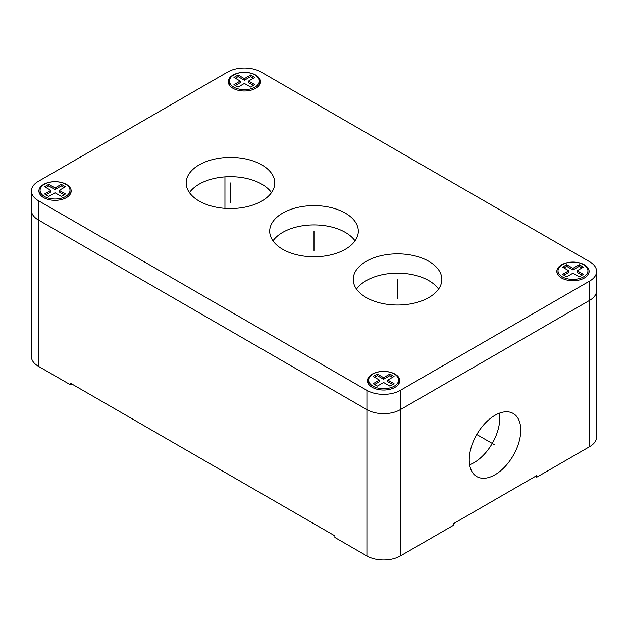 <?xml version="1.0" encoding="UTF-8"?>
<svg xmlns="http://www.w3.org/2000/svg" width="628" height="628" viewBox="0 0 628 628"><rect width="100%" height="100%" fill="white"/><g stroke="black" fill="none" stroke-linecap="round" stroke-linejoin="round"><path stroke-width="0.94" d="M38.324 200.654L366.909 390.365A23.629 13.643 0 0 0 400.326 390.365L589.676 281.038A23.629 13.643 0 0 0 596.6 271.398A23.629 13.643 0 0 0 589.676 261.75L261.091 72.039A23.629 13.643 0 0 0 227.674 72.039L38.324 181.366A23.629 13.643 0 0 0 31.4 191.006A23.629 13.643 0 0 0 38.324 200.654L38.324 219.949A23.629 13.643 180 0 1 31.4 210.302A23.629 13.643 0 0 0 38.324 219.949L366.909 409.66A23.629 13.643 0 0 0 400.326 409.66L589.676 300.333A23.629 13.643 0 0 0 596.6 290.686L596.6 436.994A23.629 13.643 180 0 1 589.676 446.634L536.767 477.186L535.378 476.377M400.326 390.365L400.326 555.961A23.629 13.643 180 0 1 366.909 555.961L334.881 537.474L334.881 535.865L70.344 383.135L70.344 384.736L71.733 383.936M400.326 555.961L453.235 525.416L453.235 523.807L536.767 475.577L536.767 477.186M596.6 271.398L596.6 290.686A23.629 13.643 180 0 1 589.676 300.333L400.326 409.66A23.629 13.643 180 0 1 366.909 409.66L38.324 219.949L38.324 366.25A23.629 13.643 180 0 1 31.4 356.602L31.4 191.006M38.324 366.25L70.344 384.736M469.626 464.767A36.424 21.03 120 0 0 499.786 418.052A36.424 21.03 120 0 0 499.409 413.177M224.942 176.884L224.942 208.347M273.455 240.186L273.455 241.513M469.242 459.9A36.424 21.03 120 0 0 476.785 476.574A36.424 21.03 120 0 0 504.857 466.816A36.424 21.03 120 0 0 520.761 430.156A36.424 21.03 120 0 0 513.217 413.483A36.424 21.03 120 0 0 485.146 423.241A36.424 21.03 120 0 0 469.242 459.9M271.492 192.615A44.305 25.575 0 0 0 261.79 184.177A44.305 25.575 0 0 0 189.428 192.615M438.572 289.076A44.305 25.575 0 0 0 428.869 280.637A44.305 25.575 0 0 0 356.508 289.076M355.032 240.846A44.305 25.575 0 0 0 345.329 232.407A44.305 25.575 0 0 0 272.968 240.846M232.964 88.281A16.147 9.318 0 0 0 250.564 90.299A16.147 9.318 0 0 0 260.534 81.687A16.147 9.318 0 0 0 255.8 75.093A16.147 9.318 0 0 0 238.208 73.076A16.147 9.318 0 0 0 228.239 81.687A16.147 9.318 0 0 0 232.964 88.281M43.615 197.6A16.147 9.318 0 0 0 61.206 199.626A16.147 9.318 0 0 0 71.176 191.006A16.147 9.318 0 0 0 66.442 184.42A16.147 9.318 0 0 0 48.851 182.395A16.147 9.318 0 0 0 38.881 191.006A16.147 9.318 0 0 0 43.615 197.6M372.2 387.311A16.147 9.318 0 0 0 389.792 389.329A16.147 9.318 0 0 0 399.761 380.717A16.147 9.318 0 0 0 395.036 374.123A16.147 9.318 0 0 0 377.436 372.106A16.147 9.318 0 0 0 367.466 380.717A16.147 9.318 0 0 0 372.2 387.311M561.558 277.984A16.147 9.318 0 0 0 579.149 280.01A16.147 9.318 0 0 0 589.119 271.398A16.147 9.318 0 0 0 584.385 264.804A16.147 9.318 0 0 0 566.794 262.779A16.147 9.318 0 0 0 556.824 271.398A16.147 9.318 0 0 0 561.558 277.984M199.131 201.054A44.305 25.575 0 0 0 247.416 206.604A44.305 25.575 0 0 0 274.766 182.968A44.305 25.575 0 0 0 261.79 164.881A44.305 25.575 0 0 0 213.504 159.339A44.305 25.575 0 0 0 186.155 182.968A44.305 25.575 0 0 0 199.131 201.054M366.21 297.523A44.305 25.575 0 0 0 414.496 303.065A44.305 25.575 0 0 0 441.845 279.436A44.305 25.575 0 0 0 428.869 261.35A44.305 25.575 0 0 0 380.584 255.8A44.305 25.575 0 0 0 353.234 279.436A44.305 25.575 0 0 0 366.21 297.523M282.671 249.292A44.305 25.575 0 0 0 330.956 254.835A44.305 25.575 0 0 0 358.305 231.206A44.305 25.575 0 0 0 345.329 213.12A44.305 25.575 0 0 0 297.044 207.57A44.305 25.575 0 0 0 269.695 231.206A44.305 25.575 0 0 0 282.671 249.292M233.804 87.151A14.962 8.643 0 0 0 250.109 89.027A14.962 8.643 0 0 0 259.348 81.043A14.962 8.643 0 0 0 254.968 74.936A14.962 8.643 0 0 0 238.656 73.06A14.962 8.643 0 0 0 229.416 81.043A14.962 8.643 0 0 0 233.804 87.151M254.827 84.662L248.562 81.043L254.827 77.425L250.651 75.015L244.386 78.633L238.122 75.015L233.938 77.425L240.21 81.043L233.938 84.662L238.122 87.072L244.386 83.453L250.651 87.072L254.827 84.662M44.447 196.478A14.962 8.643 0 0 0 60.751 198.346A14.962 8.643 0 0 0 69.991 190.37A14.962 8.643 0 0 0 65.61 184.255A14.962 8.643 0 0 0 49.306 182.387A14.962 8.643 0 0 0 40.066 190.37A14.962 8.643 0 0 0 44.447 196.478M65.469 193.981L59.205 190.37L65.469 186.752L61.293 184.342L55.029 187.953L48.764 184.342L44.588 186.752L50.852 190.37L44.588 193.981L48.764 196.399L55.029 192.78L61.293 196.399L65.469 193.981M373.032 386.181A14.962 8.643 0 0 0 389.344 388.057A14.962 8.643 0 0 0 398.584 380.073A14.962 8.643 0 0 0 394.196 373.966A14.962 8.643 0 0 0 377.891 372.09A14.962 8.643 0 0 0 368.652 380.073A14.962 8.643 0 0 0 373.032 386.181M394.062 383.692L387.79 380.073L394.062 376.455L389.878 374.045L383.614 377.664L377.349 374.045L373.173 376.455L379.438 380.073L373.173 383.692L377.349 386.102L383.614 382.483L389.878 386.102L394.062 383.692M562.39 276.862A14.962 8.643 0 0 0 578.694 278.73A14.962 8.643 0 0 0 587.934 270.754A14.962 8.643 0 0 0 583.553 264.639A14.962 8.643 0 0 0 567.249 262.771A14.962 8.643 0 0 0 558.009 270.754A14.962 8.643 0 0 0 562.39 276.862M583.412 274.365L577.148 270.754L583.412 267.136L579.236 264.726L572.971 268.337L566.707 264.726L562.531 267.136L568.795 270.754L562.531 274.365L566.707 276.783L572.971 273.164L579.236 276.783L583.412 274.365M64.08 194.79L59.205 191.972L59.205 190.37M50.852 190.37L50.852 191.972L45.977 194.79M48.764 184.342L48.764 185.943L45.977 187.552M55.029 187.953L55.029 189.562L48.764 185.943M61.293 184.342L61.293 185.943L55.029 189.562M64.08 187.552L61.293 185.943M253.437 85.463L248.562 82.653L248.562 81.043M240.21 81.043L240.21 82.653L235.335 85.463M253.437 78.233L250.651 76.624L244.386 80.243L238.122 76.624L235.335 78.233M582.023 275.174L577.148 272.356L577.148 270.754M568.795 270.754L568.795 272.356L563.92 275.174M582.023 267.936L579.236 266.327L572.971 269.946L566.707 266.327L563.92 267.936M392.665 384.493L387.79 381.683L387.79 380.073M379.438 380.073L379.438 381.683L374.563 384.493M392.665 377.263L389.878 375.654L383.614 379.273L377.349 375.654L374.563 377.263M238.122 75.015L238.122 76.624M244.386 78.633L244.386 80.243M250.651 75.015L250.651 76.624M566.707 264.726L566.707 266.327M572.971 268.337L572.971 269.946M579.236 264.726L579.236 266.327M377.349 374.045L377.349 375.654M383.614 377.664L383.614 379.273M389.878 374.045L389.878 375.654M476.785 434.513L495.005 445.024M230.46 202.263L230.46 182.968M397.54 298.724L397.54 279.436M314 250.494L314 231.206M589.676 281.038L589.676 446.634M366.909 390.365L366.909 555.961M259.348 85.188L259.348 81.043M229.416 85.188L229.416 81.043M69.991 194.515L69.991 190.37M40.066 194.515L40.066 190.37M398.584 384.218L398.584 380.073M368.652 384.218L368.652 380.073M587.934 274.899L587.934 270.754M558.009 274.899L558.009 270.754"/></g></svg>
